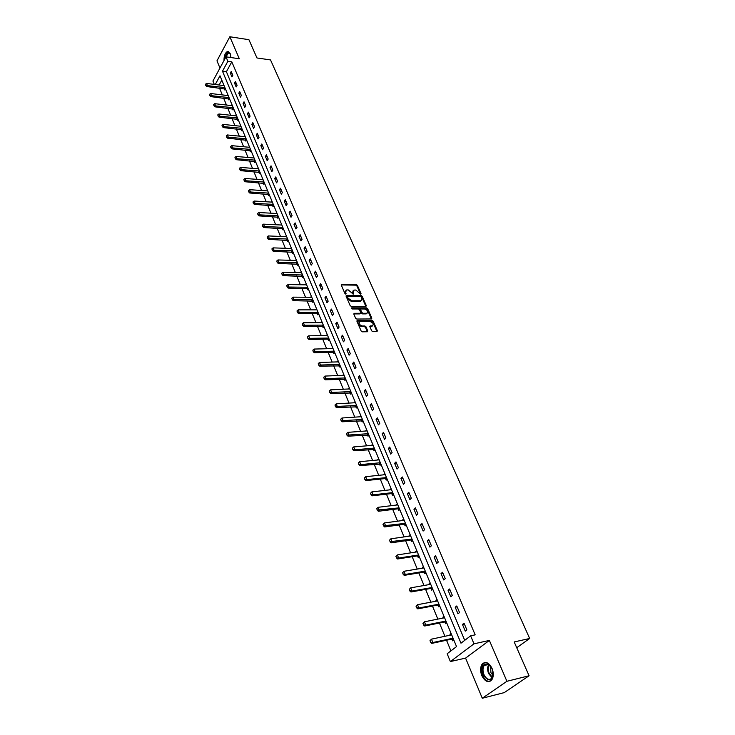 <?xml version="1.0" encoding="UTF-8"?>
<svg xmlns="http://www.w3.org/2000/svg" width="735" height="735" viewBox="0 0 735 735"><rect width="100%" height="100%" fill="white"/><g stroke="black" fill="none" stroke-linecap="round" stroke-linejoin="round"><path stroke-width="1.1" d="M360.72 294.221L361.041 293.669L357.366 285.336L356.227 284.537L341.545 284.344L341.288 285.097L344.926 293.513L345.735 294.073L345.597 292.429L346.433 290.013L347.085 289.921L348.298 289.939L353.269 294.147L353.939 290.095L355.777 290.031L360.72 294.221M492.037 668.363C488.784 662.345 485.458 660.967 482.068 664.238C480.203 667.288 480.111 671.092 481.811 675.649C485.054 681.74 488.398 683.118 491.853 679.774C493.69 676.696 493.755 672.883 492.037 668.363M230.808 57.532L230.128 53.333L227.28 51.569C225.057 53.03 223.964 56.016 224 60.527M371.708 330.879L372.875 331.687L376.954 331.632L377.395 330.796L373.159 321.186L372.002 320.387L357.238 320.497L356.944 321.305L361.142 331.007L362.318 331.825L367.463 331.742L367.766 330.925L365.956 326.772L364.781 325.963L362.318 325.991C359.158 324.842 358.368 323.4 359.966 321.664L370.027 321.535C373.169 322.683 373.95 324.117 372.369 325.844L370.183 325.927L369.889 326.735L371.708 330.879M529.081 675.759L504.256 692.609L482.289 698.25L506.92 681.29L529.081 675.759L514.188 641.949L529.669 638.476L270.526 59.93L256.965 57.964L248.917 39.699L229.844 36.75L239.307 58.754L225.994 56.843L227.868 61.281L231.81 61.832L475.178 634.856L470.63 635.83L474.001 643.814L450.371 661.573L447.165 653.737L456.536 646.589L219.995 75.769L215.236 84.534M506.92 681.29L489.363 640.433L474.001 643.814M365.874 306.458L366.324 305.668L362.199 296.297L361.05 295.498L346.341 295.396L346.075 296.159L350.163 305.622L351.33 306.431L365.874 306.458L361.712 296.903L360.573 296.104L346.02 295.985M367.647 308.663L371.827 318.154L371.542 318.944L356.787 319.045L355.621 318.237L353.838 314.121L354.123 313.331L360.426 313.275L360.701 312.485L359.525 309.784L358.368 308.976L352.184 308.976L351.697 307.846L366.489 307.864L367.647 308.663L367.16 309.27L371.331 318.751L371.827 318.154M229.844 36.75L216.972 60.84L219.958 68.024M516.733 647.728L529.669 638.476M231.81 61.832L226.408 71.727L464.713 640.341M230.321 73.105L231.929 76.936L232.839 75.292L231.222 71.46L230.321 73.105L232.012 73.335M234.529 83.101L236.156 86.969L237.074 85.333L235.439 81.456L234.529 83.101L236.229 83.321M238.783 93.207L240.437 97.13L241.365 95.495L239.711 91.572L238.783 93.207L240.492 93.419M243.092 103.433L244.764 107.402L245.701 105.766L244.029 101.797L243.092 103.433L244.801 103.635M247.447 113.787L249.137 117.802L250.093 116.167L248.393 112.152L247.447 113.787L249.165 113.98M251.857 124.261L253.566 128.322L254.531 126.696L252.822 122.635L251.857 124.261L253.584 124.445M256.322 134.854L258.049 138.97L259.023 137.344L257.296 133.237L256.322 134.854L258.049 135.029M260.833 145.585L262.588 149.747L263.58 148.13L261.816 143.968L260.833 145.585L262.57 145.75M265.409 156.445L267.182 160.653L268.183 159.045L266.401 154.828L265.409 156.445L267.145 156.592M270.039 167.433L271.831 171.696L272.841 170.088L271.04 165.825L270.039 167.433L271.785 167.571M274.715 178.559L276.535 182.868L277.564 181.269L275.735 176.951L274.715 178.559L276.47 178.688M279.456 189.814L281.303 194.187L282.341 192.588L280.494 188.215L279.456 189.814L281.22 189.942M284.261 201.215L286.126 205.644L287.174 204.054L285.309 199.626L284.261 201.215L286.025 201.335M289.121 212.764L291.005 217.248L292.071 215.658L290.178 211.175L289.121 212.764L290.895 212.865M294.046 224.46L295.957 228.989L297.032 227.418L295.121 222.88L294.046 224.46L295.819 224.542M299.026 236.293L300.964 240.887L302.057 239.316L300.119 234.722L299.026 236.293L300.817 236.376M304.079 248.283L306.036 252.941L307.147 251.37L305.181 246.721L304.079 248.283L305.87 248.347M309.187 260.429L311.171 265.142L312.292 263.589L310.308 258.867L309.187 260.429L310.988 260.484M314.369 272.731L316.381 277.499L317.52 275.956L315.499 271.178L314.369 272.731L316.169 272.768M319.615 285.189L321.654 290.031L322.803 288.488L320.763 283.646L319.615 285.189L321.425 285.217M324.934 297.813L326.992 302.719L328.159 301.185L326.092 296.279L324.934 297.813L326.744 297.831M330.318 310.611L332.413 315.572L333.589 314.047L331.494 309.077L330.318 310.611L332.137 310.602M335.776 323.565L337.898 328.6L339.092 327.084L336.97 322.049L335.776 323.565L337.604 323.556M341.306 336.704L343.456 341.803L344.669 340.296L342.51 335.197L341.306 336.704L343.135 336.667M346.911 350.016L349.088 355.18L350.319 353.682L348.133 348.509L346.911 350.016L348.748 349.97M352.589 363.503L354.794 368.74L356.043 367.252L353.829 362.015L352.589 363.503L354.435 363.439M358.349 377.174L360.582 382.485L361.85 381.015L359.608 375.695L358.349 377.174L360.196 377.101M364.183 391.038L366.453 396.422L367.73 394.961L365.46 389.568L364.183 391.038L366.039 390.946M370.1 405.095L372.397 410.553L373.702 409.101L371.395 403.634L370.1 405.095L371.965 404.985M376.099 419.345L378.433 424.876L379.747 423.433L377.413 417.903L376.099 419.345L377.974 419.216M382.182 433.797L384.552 439.401L385.884 437.977L383.514 432.364L382.182 433.797L384.056 433.65M388.356 448.442L390.754 454.138L392.104 452.723L389.706 447.027L388.356 448.442L390.239 448.286M394.612 463.307L397.047 469.077L398.416 467.68L395.981 461.902L394.612 463.307L396.496 463.123M400.961 478.384L403.423 484.236L404.82 482.849L402.348 476.987L400.961 478.384L402.853 478.182M407.401 493.672L409.9 499.616L411.315 498.238L408.807 492.294L407.401 493.672L409.294 493.451M413.934 509.19L416.469 515.217L417.903 513.857L415.358 507.821L413.934 509.19L415.835 508.951M420.558 524.928L423.13 531.047L424.591 529.705L422.009 523.577L420.558 524.928L422.469 524.671M427.283 540.905L429.901 547.106L431.381 545.783L428.753 539.573L427.283 540.905L429.203 540.62M434.109 557.112L436.765 563.414L438.262 562.1L435.607 555.798L434.109 557.112L436.03 556.808M441.037 573.566L443.729 579.961L445.254 578.665L442.553 572.271L441.037 573.566L442.966 573.236M448.065 590.269L450.803 596.756L452.347 595.479L449.609 588.983L448.065 590.269L450.004 589.911M455.204 607.22L457.978 613.808L459.559 612.558L456.775 605.962L455.204 607.22L457.142 606.844M462.453 624.438L465.273 631.126L466.872 629.886L464.042 623.188L462.453 624.438L464.401 624.033M219.526 88.136L222.31 94.916M223.642 98.159L226.472 105.041M227.813 108.302L230.689 115.285M232.03 118.555L234.952 125.657M236.302 128.937L239.261 136.14M240.621 139.439L243.625 146.761M244.985 150.069L248.044 157.501M249.413 160.827L252.509 168.37M253.887 171.714L257.039 179.377M258.417 182.73L261.614 190.512M263.001 193.884L266.254 201.785M267.641 205.175L270.949 213.196M272.345 216.604L275.698 224.754M277.104 228.172L280.504 236.459M281.918 239.895L285.382 248.311M286.797 251.756L290.316 260.309M291.74 263.773L295.314 272.455M296.738 275.937L300.367 284.767M301.809 288.267L305.494 297.234M306.945 300.753L310.694 309.867M312.145 313.395L315.949 322.665M317.41 326.211L321.287 335.629M322.748 339.193L326.68 348.767M328.159 352.341L332.156 362.079M333.635 365.672L337.705 375.567M339.193 379.177L343.328 389.247M344.816 392.876L349.024 403.111M350.521 406.749L354.803 417.158M356.31 420.824L360.664 431.408M362.171 435.083L366.6 445.851M368.125 449.544L372.627 460.496M374.152 464.217L378.727 475.352M380.261 479.082L384.929 490.42M386.463 494.168L391.204 505.698M392.756 509.465L397.58 521.207M399.142 524.992L404.048 536.927M405.61 540.73L410.608 552.885M412.179 556.707L417.269 569.083M418.849 572.923L424.021 585.519M425.611 589.378L430.885 602.195M432.474 606.072L437.849 619.127M439.447 623.023L444.914 636.317M446.522 640.231L450.904 650.879M221.805 80.143L219.14 85.03M224.249 88.742L224.745 89.936L225.388 88.779M223.458 85.572L223.807 84.957M228.392 98.738L228.888 99.942L229.531 98.784M227.584 95.559L227.933 94.925M232.572 108.853L233.078 110.066L233.73 108.918M231.745 105.656L232.113 105.004M236.808 119.088L237.313 120.31L237.975 119.162M235.963 115.873L236.339 115.211M241.089 129.452L241.604 130.683L242.274 129.535M240.226 126.209L240.621 125.529M245.426 139.926L245.94 141.166L246.62 140.018M244.535 136.664L244.948 135.975M249.817 150.528L250.332 151.777L251.021 150.638M248.899 147.248L249.321 146.541M254.255 161.259L254.779 162.518L255.477 161.378M253.309 157.961L253.75 157.235M258.748 172.119L259.271 173.386L259.979 172.247M257.783 168.802L258.242 168.058M263.295 183.107L263.819 184.384L264.536 183.254M262.303 179.772L262.781 179.009M267.898 194.233L268.431 195.519L269.157 194.389M266.879 190.87L267.375 190.089M272.556 205.488L273.089 206.792L273.824 205.671M271.509 202.116L272.023 201.316M277.27 216.889L277.812 218.203L278.556 217.082M276.195 213.49L276.727 212.672M282.047 228.429L282.589 229.752L283.342 228.64M280.935 225.02L281.496 224.175M286.88 240.115L287.431 241.447L288.193 240.336M285.731 236.679L286.319 235.825M291.777 251.949L292.337 253.29L293.1 252.188M290.601 248.494L291.207 247.612M296.729 263.929L297.298 265.289L298.07 264.187M295.516 260.456L296.15 259.556M301.754 276.057L302.324 277.435L303.105 276.332M300.496 272.575L301.166 271.647M306.835 288.35L307.405 289.737L308.213 288.644M305.549 284.849L306.238 283.894M311.989 300.799L312.568 302.195L313.376 301.111M310.657 297.271L311.383 296.297M317.208 313.404L317.786 314.819L318.604 313.735M315.829 309.867L316.583 308.856M322.49 326.184L323.078 327.599L323.905 326.533M321.066 322.628L321.866 321.59M327.847 339.12L328.435 340.553L329.28 339.487L327.911 339.138L328.71 338.128M326.368 335.546L327.204 334.489M332.624 347.554L331.788 348.647M333.267 352.23L333.865 353.682L334.719 352.625L333.341 352.249L334.149 351.247M338.109 360.793L337.273 361.914M338.771 365.525L339.368 366.986L340.241 365.929M343.668 374.207L342.841 375.364M344.338 378.984L344.945 380.464L345.827 379.416M349.3 387.804L348.482 388.999M349.989 392.637L350.604 394.125L351.486 393.087M355.014 401.595L354.196 402.817M355.712 406.473L356.328 407.971L357.228 406.942M360.802 415.56L359.994 416.818M361.51 420.493L362.135 422.009L363.053 420.99M366.673 429.727L365.865 431.022M367.39 434.707L368.024 436.241L368.952 435.23M372.627 444.087L371.818 445.419M373.352 449.122L373.996 450.665L374.933 449.664M378.654 458.649L377.863 460.009M379.398 463.739L380.05 465.301L380.996 464.299M384.772 473.413L383.982 474.819M385.471 478.402L386.187 480.13L387.152 479.146M390.983 488.389L390.193 489.832M391.691 493.442L392.407 495.179L393.39 494.205M397.277 503.576L396.496 505.055M398.002 508.684L398.728 510.439L399.721 509.474M403.662 518.983L402.651 519.939L402.89 520.499M404.397 524.156L405.132 525.92L406.143 524.965M410.139 534.611L409.119 535.558L409.367 536.173M410.893 539.848L411.628 541.621L412.647 540.684M416.708 550.469L415.67 551.406L415.946 552.068M417.48 555.77L418.215 557.562L419.262 556.625M423.369 566.556L422.322 567.484L422.625 568.201M424.159 571.922L424.913 573.732L425.96 572.813M430.14 582.883L429.075 583.792L429.396 584.573M430.949 588.322L431.693 590.132L432.768 589.231M437.003 599.457L435.928 600.357L436.268 601.193M437.83 604.951L438.584 606.788L439.677 605.897M443.977 616.27L442.874 617.161L443.251 618.052M444.813 621.847L445.585 623.693L446.687 622.811M451.051 633.35L449.939 634.222L450.334 635.178M429.966 640.755L430.829 642.298L429.966 640.755L431.473 639.147L432.832 642.519L431.73 643.391L451.74 639.119L452.677 640.846L453.798 639.983M489.363 640.433L465.577 658.11L482.289 698.25M465.577 658.11L450.371 661.573M214.298 84.415L212.929 81.052L225.994 56.843M227.868 61.281L222.484 71.194L460.974 643.198L470.63 635.83M226.408 71.727L222.484 71.194M331.77 348.611L314.056 349.061L315.094 351.624L334.122 351.174M337.246 361.85L338.523 361.804M342.795 375.254L344.081 375.208M348.418 388.852L349.704 388.787M354.114 402.624L355.409 402.55M359.893 416.589L361.188 416.506M365.754 430.747L367.05 430.646M371.69 445.098L372.994 444.987M377.707 459.651L379.021 459.522M383.817 474.406L385.131 474.268M390.009 489.363L391.323 489.216M396.284 504.541L397.607 504.385M402.651 519.939L403.984 519.764M409.119 535.558L410.452 535.365M415.67 551.406L417.011 551.195M422.322 567.484L423.663 567.264M429.075 583.792L430.416 583.562M435.928 600.357L437.27 600.1M442.874 617.161L444.234 616.895M449.939 634.222L451.29 633.928M352.984 290.931L352.635 293.118L353.112 292.512M353.066 294.119L352.635 293.118M345.478 290.858L345.119 293.044L345.597 292.429M345.551 294.046L345.119 293.044M360.517 294.184L356.888 285.943L355.749 285.152L341.233 284.932M361.464 297.16L360.655 296.6L347.921 296.499L347.591 297.05L348.096 298.208L351.799 300.78L361.115 300.753L361.969 298.309L361.464 297.16M347.545 296.821L347.113 297.666L347.591 297.05M361.611 300.532L360.04 301.442L351.321 301.396L347.618 298.823L347.113 297.666M360.279 313.294L359.764 313.9L353.774 313.918M351.394 308.452L366.002 308.47L366.489 307.864M366.361 313.285L366.829 313.229C368.364 311.521 367.573 310.115 364.477 308.985L360.931 309.003L360.655 309.784L361.84 312.485L362.998 313.294L366.361 313.285L365.874 313.891L367.206 313.064M360.582 309.435L360.168 310.39L360.655 309.784M365.874 313.891L362.511 313.891L361.354 313.092L360.168 310.39M367.16 309.27L366.002 308.47M372.764 325.678L371.441 326.496L369.824 326.515L370.339 325.908M359.066 322.435C358.055 324.337 358.983 325.724 361.831 326.588L362.318 325.991M367.335 331.761L365.46 327.378L364.294 326.57L361.831 326.588M376.972 331.632L372.673 321.792L371.515 320.984L356.879 321.085M224.083 85.637L206.544 83.432L207.325 85.361L206.691 86.528L225.222 89.073M205.828 85.232L205.442 84.268L205.726 85.435L224.892 87.584M206.544 83.432L205.442 84.268M205.726 85.435L206.691 86.528M225.085 58.524L225.287 57.1C226.545 52.69 228.144 51.505 230.073 53.517L230.478 54.362M228.631 51.56L227.896 51.698L224.882 56.889L224.607 59.406M230.073 53.517L228.3 53.076L225.93 56.962M483.207 674.987C481.168 666.673 482.913 663.062 488.426 664.155L492.055 668.685L492.827 671.11C492.432 681.345 489.225 682.64 483.207 674.987M490.943 666.617L488.812 664.624C486.956 663.631 485.412 663.935 484.172 665.515C482.684 667.959 482.619 671.009 483.979 674.647C486.579 679.517 489.262 680.619 492.027 677.955L493.093 674.969M493.01 675.502L490.897 672.571L490.612 666.195M485.201 662.41L482.812 664.118C480.956 667.15 480.874 670.926 482.555 675.447C484.567 679.728 487.066 681.694 490.052 681.336M228.218 95.614L210.614 93.501L211.404 95.449L210.77 96.616L229.375 99.078M209.907 95.32L209.512 94.346L209.797 95.522L229.035 97.58M210.614 93.501L209.512 94.346M209.797 95.522L210.77 96.616M232.407 105.711L214.739 103.681L215.539 105.656L214.896 106.823L233.574 109.193M214.023 105.528L213.628 104.545L213.922 105.721L233.234 107.705M214.739 103.681L213.628 104.545M213.922 105.721L214.896 106.823M236.642 115.928L218.911 113.989L219.719 115.983L219.067 117.15L237.818 119.428M218.194 115.854L217.79 114.862L218.084 116.047L237.469 117.94M218.911 113.989L217.79 114.862M218.084 116.047L219.067 117.15M240.924 126.264L223.137 124.417L223.945 126.438L223.293 127.596L242.127 129.792M222.42 126.31L222.007 125.299L222.31 126.503L241.76 128.294M223.137 124.417L222.007 125.299M222.31 126.503L223.293 127.596M245.251 136.719L227.4 134.964L228.227 137.013L227.565 138.171L246.473 140.266M226.692 136.885L226.279 135.856L226.573 137.077L246.106 138.777M227.4 134.964L226.279 135.856M226.573 137.077L227.565 138.171M249.634 147.303L231.727 145.649L232.563 147.717L231.883 148.874L250.874 150.877M231.01 147.579L230.597 146.55L230.9 147.772L250.506 149.389M231.727 145.649L230.597 146.55M230.9 147.772L231.883 148.874M254.071 158.007L236.1 156.454L236.946 158.549L236.266 159.706L255.339 161.608M235.384 158.411L234.961 157.363L235.273 158.604L254.953 160.12M236.1 156.454L234.961 157.363M235.273 158.604L236.266 159.706M258.564 168.848L240.529 167.396L241.383 169.519L240.694 170.667L259.841 172.468M239.812 169.381L239.389 168.315L239.702 169.574L259.455 170.979M240.529 167.396L239.389 168.315M239.702 169.574L240.694 170.667M263.112 179.809L245.012 178.467L245.876 180.617L245.178 181.756L264.407 183.456M244.296 180.479L243.864 179.404L244.176 180.663L264.003 181.977M245.012 178.467L243.864 179.404M244.176 180.663L245.178 181.756M267.715 190.916L249.551 189.676L250.424 191.853L249.716 192.993L269.028 194.582M248.834 191.706L248.393 190.622L248.715 191.899L268.615 193.103M249.551 189.676L248.393 190.622M248.715 191.899L249.716 192.993M272.363 202.153L254.145 201.032L255.027 203.227L254.31 204.367L273.714 205.846M253.428 203.08L252.987 201.987L253.309 203.273L273.282 204.367M254.145 201.032L252.987 201.987M253.309 203.273L254.31 204.367M277.077 213.527L258.793 212.516L259.694 214.749L258.959 215.879L278.446 217.248M258.077 214.602L257.627 213.49L257.957 214.785L278.014 215.768M258.793 212.516L257.627 213.49M257.957 214.785L258.959 215.879M281.854 225.039L263.498 224.157L264.416 226.408L263.672 227.538L283.241 228.787M262.79 226.261L262.331 225.13L262.671 226.453L282.791 227.317M263.498 224.157L262.331 225.13M262.671 226.453L263.672 227.538M286.687 236.707L268.266 235.935L269.194 238.213L268.44 239.344L288.102 240.474M267.558 238.066L267.099 236.927L267.439 238.259L287.642 239.004M268.266 235.935L267.099 236.927M267.439 238.259L268.44 239.344M291.575 248.513L273.098 247.87L274.036 250.176L273.273 251.296L293.017 252.307M272.391 250.029L271.922 248.871L272.262 250.212L292.539 250.837M273.098 247.87L271.922 248.871M272.262 250.212L273.273 251.296M296.536 260.466L277.986 259.951L278.933 262.294L278.17 263.406L297.997 264.288M277.279 262.138L276.81 260.971L277.15 262.321L297.51 262.827M277.986 259.951L276.81 260.971M277.15 262.321L278.17 263.406M301.552 272.575L282.947 272.189L283.903 274.559L283.122 275.671L303.04 276.424M282.24 274.403L281.753 273.218L282.111 274.587L302.544 274.963M282.947 272.189L281.753 273.218M282.111 274.587L283.122 275.671M306.633 284.84L287.964 284.583L288.938 286.99L288.148 288.092L308.158 288.717M287.256 286.834L286.769 285.63L287.128 287.017L307.634 287.256M287.964 284.583L286.769 285.63M287.128 287.017L288.148 288.092M311.778 297.262L293.044 297.142L294.028 299.577L293.228 300.679L313.331 301.166M292.337 299.421L291.85 298.199L292.208 299.604L312.798 299.715M293.044 297.142L291.85 298.199M292.208 299.604L293.228 300.679M316.996 309.848L298.19 309.867L299.191 312.338L298.382 313.422L318.577 313.781M297.491 312.173L296.995 310.942L297.353 312.357L318.025 312.329M298.19 309.867L296.995 310.942M297.353 312.357L298.382 313.422M322.279 322.591L303.408 322.757L304.428 325.256L303.601 326.34L323.887 326.551M302.71 325.1L302.204 323.841L302.572 325.274L323.317 325.109M303.408 322.757L302.204 323.841M302.572 325.274L303.601 326.34M327.626 335.509L308.7 335.821L309.72 338.357L308.893 339.432L327.911 339.138M308.002 338.192L307.487 336.924L307.864 338.366L328.683 338.054M308.7 335.821L307.487 336.924M307.864 338.366L308.893 339.432M313.358 351.459L312.844 350.172L313.22 351.642L315.094 351.624L314.258 352.699L333.341 352.249M314.056 349.061L312.844 350.172M313.22 351.642L314.258 352.699M338.55 361.859L319.486 362.474L320.543 365.075L319.688 366.14L340.222 365.892M318.788 364.909L318.264 363.604L318.65 365.084L339.634 364.468M319.486 362.474L318.264 363.604M318.65 365.084L319.688 366.14M344.118 375.291L324.989 376.072L326.055 378.709L325.192 379.765L345.799 379.352M324.3 378.543L323.767 377.22L324.153 378.718L345.211 377.946M324.989 376.072L323.767 377.22M324.153 378.718L325.192 379.765M349.759 388.916L330.575 389.862L331.65 392.536L330.778 393.583L351.449 392.995M329.877 392.361L329.335 391.02L329.73 392.536L350.871 391.599M330.575 389.862L329.335 391.02M329.73 392.536L330.778 393.583M355.483 402.716L336.226 403.837L337.319 406.547L336.437 407.585L357.182 406.822M335.537 406.363L334.995 405.013L335.39 406.538L356.613 405.444M336.226 403.837L334.995 405.013M335.39 406.538L336.437 407.585M361.28 416.708L341.959 418.004L343.07 420.751L342.17 421.78L362.989 420.833M341.27 420.567L340.718 419.198L341.123 420.742L362.419 419.474M341.959 418.004L340.718 419.198M341.123 420.742L342.17 421.78M367.16 430.894L347.774 432.364L348.904 435.148L347.986 436.177L368.878 435.046M347.095 434.964L346.525 433.577L346.938 435.138L368.318 433.696M347.774 432.364L346.525 433.577M346.938 435.138L347.986 436.177M373.114 445.281L353.673 446.935L354.812 449.756L353.884 450.775L374.85 449.452M352.993 449.572L352.414 448.157L352.837 449.737L354.812 449.756L374.29 448.12M353.673 446.935L352.414 448.157M352.837 449.737L353.884 450.775M379.159 459.862L359.654 461.709L360.812 464.566L359.865 465.577L380.905 464.061M358.974 464.382L358.395 462.949L358.818 464.548L360.812 464.566L380.353 462.747M359.654 461.709L358.395 462.949M358.818 464.548L359.865 465.577M385.287 474.654L365.718 476.684L366.894 479.597L365.938 480.589L385.333 478.549L387.042 478.88M365.038 479.404L364.45 477.952L364.882 479.569L366.894 479.597L386.5 477.575M365.718 476.684L364.45 477.952M364.882 479.569L365.938 480.589M391.507 489.657L371.864 491.89L373.058 494.83L372.094 495.822L391.571 493.58L393.262 493.902M371.193 494.637L370.596 493.167L371.028 494.802L373.058 494.83L392.729 492.615M371.864 491.89L370.596 493.167M371.028 494.802L372.094 495.822M376.669 508.758L377.432 510.099L376.669 508.758L378.102 507.306L379.315 510.292L378.332 511.266L397.846 508.831L399.583 509.134M377.432 510.099L399.05 507.867M397.81 504.871L378.102 507.306L376.834 508.602M377.275 510.255L378.332 511.266M382.99 524.422L383.771 525.782L382.99 524.422L384.433 522.943L385.664 525.975L384.671 526.94L404.314 524.294L405.986 524.597M383.771 525.782L405.463 523.348M404.204 520.297L384.433 522.943L383.156 524.257M383.606 525.938L384.671 526.94M389.403 540.308L390.193 541.686L389.403 540.308L390.864 538.819L392.104 541.897L391.094 542.843L410.736 539.986L412.482 540.28M390.193 541.686L411.967 539.04M410.69 535.953L390.864 538.819L389.578 540.151M390.028 541.851L391.094 542.843M395.917 556.432L396.716 557.837L395.917 556.432L397.378 554.925L398.646 558.049L397.617 558.986L417.324 555.908L419.079 556.184M396.716 557.837L398.646 558.049L418.573 554.971M417.269 551.838L397.378 554.925L396.091 556.276M396.551 557.994L397.617 558.986M402.523 572.795L403.34 574.228L402.523 572.795L403.993 571.27L405.279 574.439L404.232 575.367L424.003 572.06L425.767 572.326M403.34 574.228L405.279 574.439L425.271 571.132M423.948 567.953L403.993 571.27L402.697 572.638M403.166 574.384L404.232 575.367M409.23 589.406L410.056 590.857L409.23 589.406L410.709 587.853L412.013 591.078L410.957 591.987L430.783 588.45L432.557 588.707M410.056 590.857L412.013 591.078L432.07 587.541M430.728 584.307L410.709 587.853L409.404 589.25M409.882 591.013L410.957 591.987M416.038 606.265L416.883 607.744L416.038 606.265L417.526 604.694L418.849 607.964L417.774 608.865L437.665 605.089L439.438 605.337M416.883 607.744L418.849 607.964L438.97 604.188M437.61 600.908L417.526 604.694L416.221 606.109M416.699 607.9L417.774 608.865M422.947 623.381L423.801 624.888L422.947 623.381L424.444 621.792L425.785 625.108L424.701 626L444.647 621.975L446.439 622.214M423.801 624.888L425.785 625.108L445.75 621.093L444.85 621.966M444.592 617.758L424.444 621.792L423.13 623.234M423.617 625.035L424.701 626M430.829 642.298L432.832 642.519L452.861 638.256L451.961 639.101L453.532 639.34M451.676 634.856L431.473 639.147L430.15 640.608M430.646 642.445L431.73 643.391M360.619 294.211L361.041 293.669M345.643 294.064L346.066 293.522M353.167 294.138L353.59 293.596M341.288 284.932L341.757 284.316M355.749 285.152L356.227 284.537M356.888 285.943L357.366 285.336M346.066 295.985L346.543 295.369M360.573 296.104L361.05 295.498M361.712 296.903L362.199 296.297M365.837 306.274L366.324 305.668M347.618 298.823L348.096 298.208M351.321 301.396L351.799 300.78M360.04 301.442L360.517 300.826M353.82 313.918L354.307 313.312M359.764 313.9L360.242 313.294M351.33 308.305L351.697 307.846M361.354 313.092L361.84 312.485M362.511 313.891L362.998 313.294M371.441 326.496L371.938 325.89M364.294 326.57L364.781 325.963M365.46 327.378L365.956 326.772M367.27 331.531L367.766 330.925M356.916 321.085L357.403 320.478M371.515 320.984L372.002 320.387M372.673 321.792L373.159 321.186M376.899 331.402L377.395 330.796M224.313 88.76L224.928 87.658M224.065 88.705L224.708 87.538M229.945 57.413L230.68 55.391M230.781 56.31L230.413 57.477M492.119 677.817L488.6 673.526C487.268 670.008 487.305 667.012 488.701 664.559M489.152 664.844C487.911 667.215 487.921 670.044 489.17 673.333L492.376 677.367M228.456 98.766L229.072 97.663M228.208 98.701L228.851 97.544M232.637 108.881L233.261 107.779M232.389 108.817L233.041 107.668M236.872 119.116L237.506 118.023M236.624 119.052L237.286 117.903M241.163 129.47L241.797 128.377M240.905 129.415L241.576 128.267M245.499 139.944L246.142 138.86M245.242 139.889L245.922 138.74M249.882 150.546L250.534 149.462M249.624 150.491L250.313 149.352M254.319 161.277L254.981 160.193M254.062 161.222L254.76 160.083M258.812 172.137L259.483 171.053M258.555 172.082L259.262 170.943M263.36 183.125L264.04 182.05M263.102 183.07L263.819 181.94M267.963 194.251L268.652 193.176M267.705 194.196L268.422 193.066M272.621 205.506L273.319 204.44M272.363 205.46L273.089 204.33M277.343 216.908L278.041 215.842M277.077 216.862L277.821 215.741M282.111 228.447L282.828 227.391M281.854 228.401L282.598 227.28M286.953 240.134L287.67 239.077M286.687 240.088L287.44 238.976M291.841 251.967L292.576 250.911M291.584 251.921L292.346 250.81M296.802 263.948L297.537 262.9M296.536 263.902L297.317 262.799M301.819 276.075L302.572 275.037M301.552 276.038L302.342 274.936M306.908 288.368L307.662 287.33M306.642 288.322L307.441 287.238M312.053 300.817L312.825 299.788M311.787 300.771L312.596 299.687M317.272 313.422L318.053 312.403M317.005 313.386L317.823 312.311M322.564 326.193L323.345 325.182M322.288 326.156L323.115 325.09M327.645 339.101L328.481 338.036M333.065 352.221L333.92 351.155M338.835 365.543L339.662 364.542M338.569 365.506L339.432 364.459M344.412 379.003L345.239 378.01M344.136 378.975L345.009 377.928M350.062 392.655L350.898 391.663M349.777 392.628L350.668 391.59M355.777 406.483L356.64 405.509M355.501 406.455L356.401 405.426M361.583 420.512L362.447 419.538M361.308 420.484L362.217 419.464M367.463 434.725L368.345 433.76M367.188 434.697L368.116 433.687M373.426 449.14L374.317 448.185M373.15 449.113L374.087 448.111M379.481 463.748L380.381 462.811M379.196 463.73L380.142 462.738M385.609 478.568L386.527 477.64M391.829 493.598L392.756 492.68M391.544 493.589L392.527 492.615M398.131 508.85L399.077 507.931M397.846 508.831L398.848 507.867M404.535 524.312L405.49 523.403M404.25 524.303L405.251 523.348M411.021 539.995L411.995 539.104M410.736 539.986L411.756 539.049M417.609 555.917L418.592 555.026M417.324 555.908L418.362 554.98M424.297 572.069L425.289 571.196M424.003 572.06L425.06 571.141M431.077 588.45L432.088 587.596M430.783 588.45L431.849 587.55M437.959 605.089L438.988 604.243M437.665 605.089L438.749 604.198M444.941 621.975L445.989 621.139M444.647 621.975L445.75 621.093M452.034 639.11L453.1 638.292M451.74 639.119L452.861 638.256M360.637 301.359L361.115 300.753M359.939 313.882L360.426 313.275M366.342 313.827L366.829 313.229M371.873 326.441L372.369 325.844M356.87 320.956L357.238 320.497M229.733 53.287L228.3 53.076M488.812 664.624L488.426 664.155M488.554 664.477L484.172 665.515M391.571 493.58L392.545 492.606M397.892 508.831L398.885 507.867M404.314 524.294L405.325 523.338M410.828 539.986L411.848 539.04M417.434 555.899L418.472 554.971M424.132 572.05L425.188 571.132M430.94 588.441L432.005 587.531M437.839 605.08L438.924 604.179"/></g></svg>
